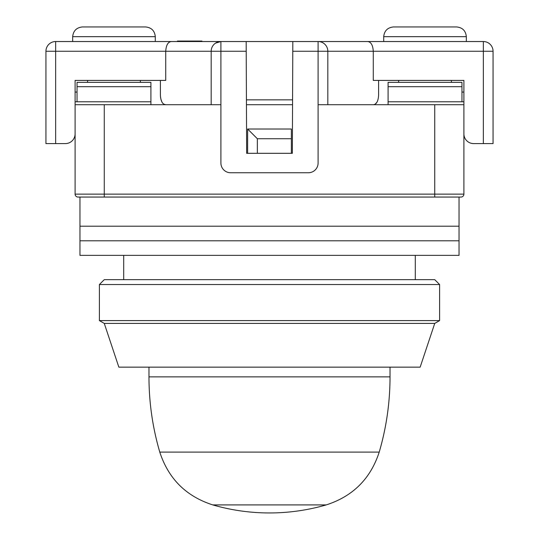 <?xml version="1.0" encoding="UTF-8"?>
<svg xmlns="http://www.w3.org/2000/svg" width="539" height="539" viewBox="0 0 539 539"><rect width="100%" height="100%" fill="white"/><g stroke="black" fill="none" stroke-linecap="round" stroke-linejoin="round"><path stroke-width="0.81" d="M390.027 367.147L390.027 376.869L148.973 376.869C148.993 402.458 152.591 427.535 159.78 452.1L379.22 452.1C386.409 427.535 390.007 402.458 390.027 376.869M159.78 452.1C168.451 478.74 186.123 496.345 212.79 504.915L326.21 504.915C352.877 496.345 370.549 478.74 379.22 452.1M211.18 41.53L171.335 41.53L220.902 41.53L211.18 41.53L220.902 41.53L220.902 51.252L211.18 51.252L211.18 104.707L220.902 104.707L75.103 104.707L75.103 80.412L75.103 92.075L77.043 92.075M461.957 92.075L463.897 92.075L463.897 80.412L463.897 104.707L318.098 104.707L318.098 163.027A9.722 9.722 0 0 1 308.382 172.749L230.618 172.749A9.722 9.722 0 0 1 220.902 163.027L220.902 51.252L246.215 51.252L246.175 41.53L483.342 41.53A9.722 9.722 0 0 1 493.057 51.252L493.057 143.59L483.342 143.59L483.342 51.252L373.278 51.252L373.278 80.412L463.897 80.412L451.325 80.412L451.493 82.352M292.556 104.707L246.444 104.707L246.424 99.85L292.576 99.85L292.556 104.707M463.897 104.707L463.897 194.134A2.917 2.917 0 0 1 460.986 197.052L434.737 197.052L434.737 104.707M79.853 197.052L78.014 197.052A2.917 2.917 0 0 1 75.103 194.134L75.103 104.707M75.103 101.797L150.913 101.797L150.913 104.707M247.63 153.312L247.63 129.01L291.37 129.01L291.37 138.732L257.352 138.732L247.63 129.01M388.087 104.707L388.087 101.797L463.897 101.797M459.147 197.052L79.961 197.052L79.961 226.212L459.039 226.212L79.961 226.212L79.961 240.792L459.039 240.792L79.961 240.792L79.961 255.371L459.039 255.371L459.039 197.052M458.999 197.052L454.525 197.052M451.156 197.052L449.236 197.052M444.257 197.052L439.507 197.052M436.327 197.052L434.737 197.052M99.991 197.052L99.493 197.052M91.947 197.052L87.015 197.052M83.781 197.052L82.379 197.052M460.986 197.052A2.917 2.917 0 0 0 463.897 194.134L104.263 194.134L104.263 197.052L78.014 197.052A2.917 2.917 0 0 1 75.103 194.134L104.263 194.134L104.263 104.707M291.37 138.732L291.37 153.312L257.352 153.312L257.352 138.732M77.043 101.797L77.043 82.352L150.913 82.352L150.913 101.797M77.043 86.698L150.913 86.698M388.087 101.797L388.087 86.698L461.957 86.698L461.957 101.797M388.087 86.698L388.087 82.352L461.957 82.352L461.957 86.698M123.7 279.667L123.7 255.371M439.602 284.531L434.737 279.667L104.263 279.667L99.398 284.531L439.602 284.531L439.602 320.604L99.398 320.604L99.398 284.531M104.263 323.407L118.843 367.147L420.157 367.147L434.737 323.407L104.263 323.407L99.398 320.604M434.737 323.407L439.602 320.604M378.607 80.412L378.607 94.992L378.607 80.412L398.712 80.412L398.543 82.352M160.393 80.412L160.393 94.992L160.393 80.412L140.288 80.412L140.457 82.352M87.507 82.352L87.675 80.412L75.103 80.412L165.722 80.412L165.722 51.252L55.658 51.252L55.658 143.59L65.381 143.59A9.722 9.722 0 0 0 75.103 133.867M466.329 36.672C465.743 30.777 462.502 27.536 456.607 26.95L393.43 26.95C387.568 27.57 384.327 30.811 383.707 36.672L466.329 36.672L466.329 41.53M155.293 36.672C154.7 30.777 151.459 27.536 145.57 26.95L82.393 26.95C76.531 27.57 73.291 30.811 72.671 36.672L155.293 36.672L155.293 41.53M463.897 133.867A9.722 9.722 0 0 0 473.619 143.59L483.342 143.59M211.18 51.252A9.722 9.722 0 0 1 220.902 41.53A9.722 9.722 0 0 0 211.18 51.252L165.722 51.252C166.133 45.141 168.006 41.901 171.335 41.53L55.658 41.53A9.722 9.722 0 0 0 45.943 51.252A9.722 9.722 0 0 1 55.658 41.53L55.658 51.252L45.943 51.252L45.943 143.59L55.658 143.59M215.56 43.127L220.902 41.53L246.175 41.53M377.004 102.154L375.285 104.088M292.825 41.53L292.785 51.252L318.098 51.252L318.098 41.53A9.722 9.722 0 0 1 327.82 51.252L327.82 104.707M373.278 104.707C376.491 104.458 378.27 101.217 378.607 94.992M160.595 97.768L160.393 94.992C160.723 101.204 162.502 104.445 165.722 104.707L163.721 104.094M161.956 102.087L160.811 98.947M367.665 41.53C371.007 41.921 372.873 45.161 373.278 51.252L318.098 51.252L318.098 104.707M327.82 51.252A9.722 9.722 0 0 0 318.098 41.53L318.96 41.57M321.082 42.002L322.302 42.487M201.93 41.53L201.93 41.045L177.439 41.045L177.439 41.53M201.788 41.53L201.788 41.045M177.594 41.53L177.594 41.045M180.255 41.53L180.255 41.045M201.647 41.53L201.647 41.045M292.785 51.252L292.34 153.312L246.66 153.312L246.215 51.252M78.014 197.052A2.917 2.917 0 0 1 75.103 194.134M483.342 41.53A9.722 9.722 0 0 1 493.057 51.252L483.342 51.252L483.342 41.53M148.973 367.147L148.973 376.869M212.79 504.915A204.119 204.119 0 0 0 326.21 504.915M415.299 279.667L415.299 255.371M383.707 36.672L383.707 41.53M72.671 36.672L72.671 41.53"/></g></svg>
